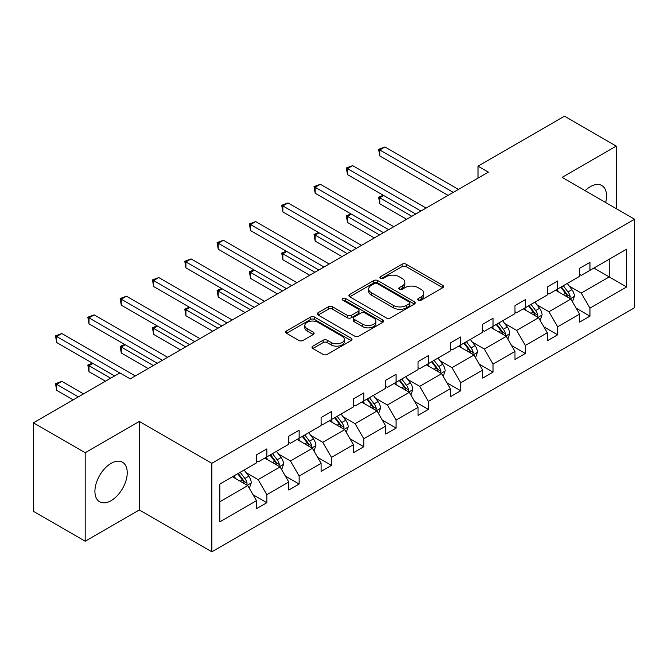 <?xml version="1.0" encoding="UTF-8"?>
<svg xmlns="http://www.w3.org/2000/svg" width="668" height="668" viewBox="0 0 668 668"><rect width="100%" height="100%" fill="white"/><g stroke="black" fill="none" stroke-linecap="round" stroke-linejoin="round"><path stroke-width="1" d="M418.31 300.157A2.012 1.161 0 0 0 421.157 300.157L442.759 287.691A2.872 1.662 0 0 0 443.602 286.514A2.872 1.662 0 0 0 442.759 285.345L406.161 264.211A2.872 1.662 0 0 0 402.094 264.211L380.493 276.686A2.012 1.161 0 0 0 379.9 277.504A2.012 1.161 0 0 0 380.493 278.331A2.012 1.161 0 0 0 383.34 278.331L386.137 276.711A9.202 5.311 0 0 1 399.147 276.711L402.194 278.472A9.202 5.311 0 0 1 404.891 282.23A9.202 5.311 0 0 1 402.194 285.988L399.397 287.599A2.012 1.161 0 0 0 398.813 288.426A2.012 1.161 0 0 0 399.397 289.244A2.012 1.161 0 0 0 402.245 289.244L405.042 287.632A9.202 5.311 0 0 1 418.051 287.632L421.107 289.394A9.202 5.311 0 0 1 423.796 293.152A9.202 5.311 0 0 1 421.107 296.901L418.31 298.521A2.012 1.161 0 0 0 417.717 299.339A2.012 1.161 0 0 0 418.31 300.157L418.31 298.521M111.072 500.674A22.846 13.193 120 0 0 126.001 480.542A22.846 13.193 120 0 0 122.494 462.231A22.846 13.193 120 0 0 111.072 463.358A22.846 13.193 120 0 0 96.15 483.498A22.846 13.193 120 0 0 99.649 501.802A22.846 13.193 120 0 0 111.072 500.674M605.659 202.521A22.846 13.193 120 0 0 601.801 185.504A22.846 13.193 120 0 0 590.378 186.639A22.846 13.193 120 0 0 585.143 190.672M312.841 346.149A2.872 1.662 0 0 0 311.998 347.318A2.872 1.662 0 0 0 312.841 348.496L323.112 354.424A2.872 1.662 0 0 0 327.17 354.424L351.168 340.571A2.872 1.662 0 0 0 352.011 339.394A2.872 1.662 0 0 0 351.168 338.225L314.57 317.091A2.872 1.662 0 0 0 310.503 317.091L286.514 330.944A2.872 1.662 0 0 0 285.67 332.121A2.872 1.662 0 0 0 286.514 333.29L298.913 340.455A2.872 1.662 0 0 0 302.98 340.455L313.25 334.526A2.872 1.662 0 0 0 314.085 333.349A2.872 1.662 0 0 0 313.25 332.18L307.096 328.623A7.69 4.442 0 0 1 304.842 325.483A7.69 4.442 0 0 1 309.593 321.383A7.69 4.442 0 0 1 317.976 322.343L342.066 336.254A7.69 4.442 0 0 1 344.321 339.394A7.69 4.442 0 0 1 339.569 343.502A7.69 4.442 0 0 1 331.186 342.534L327.17 340.221A2.872 1.662 0 0 0 323.112 340.221L312.841 346.149L312.841 348.496M139.345 421.45L85.187 452.72L33.4 422.819L33.4 511.321L85.187 541.214L139.345 509.943L211.848 551.801L211.848 463.3L139.345 421.45L139.345 509.943M616.272 208.641L616.272 146.1L562.105 177.371L634.6 219.229L211.848 463.3M616.272 146.1L564.485 116.199L478.012 166.132L478.012 178.089M33.4 422.819L119.881 372.894L130.235 378.873L488.366 172.11L478.012 166.132M386.338 317.918A2.872 1.662 0 0 0 390.404 317.918L414.394 304.065A2.872 1.662 0 0 0 415.237 302.888A2.872 1.662 0 0 0 414.394 301.719L377.796 280.585A2.872 1.662 0 0 0 373.729 280.585L349.74 294.438A2.872 1.662 0 0 0 348.896 295.615A2.872 1.662 0 0 0 349.74 296.784L386.338 317.918M343.527 300.6A2.012 1.161 0 0 1 345.573 300.884L345.573 298.487L382.781 319.972A2.872 1.662 0 0 1 383.624 321.141A2.872 1.662 0 0 1 382.781 322.318L358.791 336.171A2.872 1.662 0 0 1 354.725 336.171L318.127 315.037L318.127 312.691A2.872 1.662 0 0 0 317.283 313.868A2.872 1.662 0 0 0 318.127 315.037M318.127 312.691L328.397 306.762A2.872 1.662 0 0 1 332.464 306.762L347.302 315.329A2.872 1.662 0 0 0 351.368 315.329L358.182 311.397A2.872 1.662 0 0 0 359.025 310.228A2.872 1.662 0 0 0 358.182 309.05L342.726 300.132A2.012 1.161 0 0 1 342.141 299.314A2.012 1.161 0 0 1 343.377 298.237A2.012 1.161 0 0 1 345.573 298.487M85.187 452.72L85.187 541.214M219.822 484.05L256.479 462.882L256.479 454.875L266.841 448.896L266.841 456.904L288.793 444.228L288.793 436.212L299.147 430.234L299.147 438.25L321.108 425.574L321.108 417.558L331.462 411.58L331.462 419.596L353.422 406.921L353.422 398.905L363.776 392.926L363.776 400.942L385.728 388.258L385.728 380.251L396.091 374.272L396.091 382.28L418.043 369.604L418.043 361.597L428.397 355.618L428.397 363.626L450.357 350.95L450.357 342.943L460.711 336.956L460.711 344.972L482.672 332.297L482.672 324.281L493.026 318.302L493.026 326.318L514.978 313.643L514.978 305.627L525.34 299.648L525.34 307.664L547.292 294.989L547.292 286.973L557.646 280.994L557.646 289.002L579.607 276.327L579.607 268.319L589.961 262.34L589.961 270.348L626.626 249.181L626.626 286.973L589.961 308.14L589.961 316.156L579.607 322.135L579.607 314.119L557.646 326.794L557.646 334.81L547.292 340.789L547.292 332.773L525.34 345.448L525.34 353.464L514.978 359.442L514.978 351.426L493.026 364.11L493.026 372.118L482.672 378.096L482.672 370.089L460.711 382.764L460.711 390.772L450.357 396.75L450.357 388.743L428.397 401.418L428.397 409.426L418.043 415.412L418.043 407.396L396.091 420.072L396.091 428.088L385.728 434.066L385.728 426.05L363.776 438.726L363.776 446.742L353.422 452.72L353.422 444.704L331.462 457.38L331.462 465.396L321.108 471.374L321.108 463.367L299.147 476.042L299.147 484.05L288.793 490.028L288.793 482.02L266.841 494.696L266.841 502.703L256.479 508.69L256.479 500.674L219.822 521.842L219.822 484.05M211.848 551.801L634.6 307.723L634.6 219.229M264.762 458.098L280.092 466.949L258.14 479.624L246.15 472.702M258.14 479.624L266.841 494.696M280.092 466.949L288.793 482.02M256.479 460.97L258.14 461.93L266.841 456.904M297.076 439.444L312.407 448.295L290.446 460.97L278.464 454.048M290.446 460.97L299.147 476.042M312.407 448.295L321.108 463.367M288.793 442.316L290.446 443.268L299.147 438.25M329.391 420.79L344.721 429.641L322.761 442.316L310.77 435.394M322.761 442.316L331.462 457.38M344.721 429.641L353.422 444.704M321.108 423.662L322.761 424.614L331.462 419.596M361.705 402.136L377.028 410.987L355.075 423.662L343.085 416.74M355.075 423.662L363.776 438.726M377.028 410.987L385.728 426.05M353.422 405.008L355.075 405.96L363.776 400.942M394.02 383.482L409.342 392.325L387.39 405.008L375.399 398.086M387.39 405.008L396.091 420.072M409.342 392.325L418.043 407.396M385.728 386.346L387.39 387.306L396.091 382.28M426.326 364.82L441.657 373.671L419.704 386.346L407.714 379.424M419.704 386.346L428.397 401.418M441.657 373.671L450.357 388.743M418.043 367.692L419.704 368.652L428.397 363.626M458.64 346.166L473.971 355.017L452.011 367.692L440.028 360.77M452.011 367.692L460.711 382.764M473.971 355.017L482.672 370.089M450.357 349.038L452.011 349.999L460.711 344.972M490.955 327.512L506.286 336.363L484.325 349.038L472.334 342.116M484.325 349.038L493.026 364.11M506.286 336.363L514.978 351.426M482.672 330.384L484.325 331.336L493.026 326.318M523.269 308.858L538.592 317.709L516.64 330.384L504.649 323.462M516.64 330.384L525.34 345.448M538.592 317.709L547.292 332.773M514.978 311.731L516.64 312.682L525.34 307.664M555.576 290.204L570.906 299.047L548.954 311.731L536.963 304.808M548.954 311.731L557.646 326.794M570.906 299.047L579.607 314.119M547.292 293.068L548.954 294.029L557.646 289.002M593.902 268.077L609.224 276.928L581.26 293.068L569.278 286.146M581.26 293.068L589.961 308.14M626.626 286.973L609.224 276.928L609.224 259.226L626.626 249.181M579.607 274.414L581.26 275.375L589.961 270.348M219.822 501.751L247.778 485.603L232.456 476.76M247.778 485.603L256.479 500.674M576.192 308.199L589.961 316.156M543.877 326.852L557.646 334.81M511.563 345.515L525.34 353.464M479.248 364.169L493.026 372.118M446.942 382.822L460.711 390.772M414.628 401.476L428.397 409.426M382.313 420.13L396.091 428.088M349.999 438.784L363.776 446.742M317.692 457.446L331.462 465.396M285.378 476.1L299.147 484.05M253.063 494.754L266.841 502.703M419.112 300.441L421.107 299.297A9.202 5.311 0 0 0 423.796 295.54L423.796 293.152M404.891 282.23L404.891 284.626A9.202 5.311 0 0 1 402.194 288.376L400.207 289.528M442.717 287.708L406.161 266.607A2.872 1.662 0 0 0 402.094 266.607L381.294 278.614M414.36 304.09L377.796 282.981A2.872 1.662 0 0 0 373.729 282.981L349.781 296.809M409.309 303.715A2.012 1.161 0 0 0 409.901 302.888A2.012 1.161 0 0 0 409.309 302.07L377.186 283.524A2.012 1.161 0 0 0 374.339 283.524L371.391 285.228A9.202 5.311 0 0 0 368.703 288.977A9.202 5.311 0 0 0 371.391 292.734L393.352 305.418A9.202 5.311 0 0 0 406.361 305.418L409.309 303.715L409.309 306.103A2.012 1.161 0 0 0 409.901 305.284L409.901 302.888M368.703 288.977L368.703 291.373A9.202 5.311 0 0 0 371.391 295.131L371.391 292.734M409.309 306.103L406.361 307.806A9.202 5.311 0 0 1 393.352 307.806L371.391 295.131M318.168 315.062L328.397 309.159L328.397 306.762M359.025 310.228L359.025 312.616A2.872 1.662 0 0 1 358.182 313.793L351.368 317.726A2.872 1.662 0 0 1 347.302 317.726L332.464 309.159A2.872 1.662 0 0 0 328.397 309.159M345.573 300.884L382.739 322.335M362.699 324.222A7.69 4.442 0 0 0 371.082 325.191A7.69 4.442 0 0 0 375.834 321.083A7.69 4.442 0 0 0 373.579 317.943L365.095 313.041A2.872 1.662 0 0 0 361.029 313.041L354.215 316.974A2.872 1.662 0 0 0 353.372 318.152A2.872 1.662 0 0 0 354.215 319.321L362.699 324.222L362.699 326.619A7.69 4.442 0 0 0 371.082 327.579A7.69 4.442 0 0 0 375.834 323.479L375.834 321.083M353.372 318.152L353.372 320.54A2.872 1.662 0 0 0 354.215 321.717L354.215 319.321M362.699 326.619L354.215 321.717M344.321 339.394L344.321 341.791A7.69 4.442 0 0 1 339.569 345.89A7.69 4.442 0 0 1 331.186 344.93L327.17 342.609A2.872 1.662 0 0 0 323.112 342.609L312.874 348.512M304.842 325.483L304.842 327.879A7.69 4.442 0 0 0 307.096 331.019L307.096 328.623M313.209 334.543L307.096 331.019M351.126 340.588L314.57 319.488A2.872 1.662 0 0 0 310.503 319.488L286.547 333.315M572.484 301.777L574.388 296.275A7.766 4.484 -120 0 0 571.908 289.67L567.257 283.457M558.916 292.133L556.903 289.436M383.724 195.524L379.783 197.795L379.783 203.773L406.653 219.288M569.762 298.387L570.196 296.609A7.766 4.484 -120 0 0 567.975 291.941L563.324 285.729M561.379 286.856L566.497 293.686A3.958 2.28 60 0 1 567.215 294.889L570.196 296.609M560.836 287.165L565.487 293.377A7.766 4.484 60 0 1 567.424 297.043M379.783 203.773L378.647 197.143L411.83 216.298M378.647 197.143L383.265 195.265M453.255 192.376L379.783 149.966L384.968 146.968L458.432 189.386M448.078 195.365L379.783 155.945L379.783 149.966L378.647 149.306L384.968 146.968M379.783 155.945L378.647 149.306M540.17 320.431L542.074 314.929A7.766 4.484 -120 0 0 539.594 308.324L534.943 302.111M526.609 310.787L524.589 308.09M351.41 214.177L347.477 216.449L347.477 222.436L374.339 237.942M537.448 317.041L537.882 315.263A7.766 4.484 -120 0 0 535.661 310.595L531.01 304.383M529.064 305.51L534.183 312.34A3.958 2.28 60 0 1 534.901 313.542L537.882 315.263M528.522 305.819L533.173 312.031A7.766 4.484 60 0 1 535.11 315.697M347.477 222.436L346.333 215.797L379.516 234.952M346.333 215.797L350.95 213.919M507.855 339.085L509.759 333.591A7.766 4.484 -120 0 0 507.288 326.978L502.637 320.765M494.295 329.441L492.274 326.752M319.095 232.84L315.162 235.111L315.162 241.09L342.024 256.596M505.133 335.703L505.567 333.916A7.766 4.484 -120 0 0 503.346 329.249L498.695 323.045M496.75 324.164L501.868 330.994A3.958 2.28 60 0 1 502.586 332.196L505.567 333.916M496.215 324.473L500.866 330.685A7.766 4.484 60 0 1 502.795 334.351M315.162 241.09L314.018 234.451L347.201 253.606M314.018 234.451L318.644 232.573M420.94 211.038L347.477 168.62L352.654 165.631L426.126 208.049M415.763 214.027L347.477 174.599L347.477 168.62L346.333 167.96L352.654 165.631M347.477 174.599L346.333 167.96M388.634 229.692L315.162 187.274L320.339 184.284L393.811 226.702M383.449 232.681L315.162 193.252L315.162 187.274L314.018 186.614L320.339 184.284M315.162 193.252L314.018 186.614M475.541 357.747L477.445 352.245A7.766 4.484 -120 0 0 474.973 345.632L470.322 339.428M461.98 348.095L459.968 345.406M286.781 251.494L282.848 253.765L282.848 259.743L309.71 275.249M472.827 354.357L473.261 352.57A7.766 4.484 -120 0 0 471.032 347.903L466.389 341.699M464.444 342.818L469.562 349.648A3.958 2.28 60 0 1 470.28 350.85L473.261 352.57M463.901 343.135L468.552 349.339A7.766 4.484 60 0 1 470.481 353.005M282.848 259.743L281.712 253.105L314.895 272.26M281.712 253.105L286.33 251.226M356.32 248.346L282.848 205.928L288.025 202.938L361.497 245.356M351.143 251.335L282.848 211.906L282.848 205.928L281.712 205.268L288.025 202.938M282.848 211.906L281.712 205.268M443.235 376.401L445.139 370.899A7.766 4.484 -120 0 0 442.659 364.285L438.008 358.081M429.666 366.749L427.654 364.06M254.475 270.148L250.533 272.419L250.533 278.397L277.404 293.912M440.513 373.011L440.947 371.233A7.766 4.484 -120 0 0 438.726 366.557L434.075 360.353M432.129 361.471L437.248 368.31A3.958 2.28 60 0 1 437.966 369.504L440.947 371.233M431.586 361.789L436.237 367.993A7.766 4.484 60 0 1 438.175 371.659M250.533 278.397L249.398 271.759L282.581 290.922M249.398 271.759L254.015 269.88M324.005 267L250.533 224.582L255.71 221.592L329.182 264.01M318.828 269.989L250.533 230.56L250.533 224.582L249.398 223.93L255.71 221.592M250.533 230.56L249.398 223.93M410.92 395.055L412.824 389.553A7.766 4.484 -120 0 0 410.344 382.939L405.693 376.735M397.351 385.403L395.339 382.714M222.16 288.801L218.227 291.073L218.227 297.051L245.089 312.566M408.198 391.665L408.632 389.887A7.766 4.484 -120 0 0 406.411 385.219L401.76 379.006M399.815 380.134L404.933 386.964A3.958 2.28 60 0 1 405.651 388.166L408.632 389.887M399.272 380.443L403.923 386.647A7.766 4.484 60 0 1 405.86 390.312M218.227 297.051L217.083 290.413L250.266 309.576M217.083 290.413L221.701 288.543M291.691 285.654L218.227 243.236L223.404 240.246L296.868 282.664M286.514 288.643L218.227 249.222L218.227 243.236L217.083 242.584L223.404 240.246M218.227 249.222L217.083 242.584M378.606 413.709L380.51 408.206A7.766 4.484 -120 0 0 378.03 401.602L373.387 395.389M365.045 404.065L363.025 401.368M189.846 307.455L185.913 309.727L185.913 315.714L212.775 331.219M375.884 410.319L376.318 408.54A7.766 4.484 -120 0 0 374.097 403.873L369.446 397.66M367.5 398.788L372.619 405.618A3.958 2.28 60 0 1 373.337 406.82L376.318 408.54M366.966 399.097L371.608 405.309A7.766 4.484 60 0 1 373.546 408.975M185.913 315.714L184.769 309.075L217.952 328.23M184.769 309.075L189.395 307.196M259.384 304.316L185.913 261.898L191.09 258.908L264.561 301.326M254.199 307.305L185.913 267.876L185.913 261.898L184.769 261.238L191.09 258.908M185.913 267.876L184.769 261.238M346.291 432.363L348.195 426.86A7.766 4.484 -120 0 0 345.723 420.255L341.072 414.043M332.731 422.719L330.71 420.03M157.531 326.109L153.598 328.389L153.598 334.367L180.46 349.873M343.569 428.981L344.003 427.194A7.766 4.484 -120 0 0 341.782 422.527L337.131 416.323M335.194 417.442L340.304 424.272A3.958 2.28 60 0 1 341.031 425.474L344.003 427.194M334.651 417.75L339.302 423.963A7.766 4.484 60 0 1 341.231 427.629M153.598 334.367L152.463 327.729L185.637 346.884M152.463 327.729L157.08 325.85M227.07 322.97L153.598 280.552L158.775 277.562L232.247 319.98M221.893 325.959L153.598 286.53L153.598 280.552L152.463 279.892L158.775 277.562M153.598 286.53L152.463 279.892M313.977 451.025L315.889 445.523A7.766 4.484 -120 0 0 313.409 438.909L308.758 432.705M300.416 441.373L298.404 438.684M125.225 344.771L121.284 347.043L121.284 353.021L148.154 368.527M311.263 447.635L311.697 445.848A7.766 4.484 -120 0 0 309.476 441.181L304.825 434.977M302.88 436.095L307.998 442.926A3.958 2.28 60 0 1 308.716 444.128L311.697 445.848M302.337 436.413L306.988 442.617A7.766 4.484 60 0 1 308.925 446.282M121.284 353.021L120.148 346.383L153.331 365.538M120.148 346.383L124.766 344.504M194.755 341.624L121.284 299.206L126.461 296.216L199.932 338.634M189.578 344.613L121.284 305.184L121.284 299.206L120.148 298.546L126.461 296.216M121.284 305.184L120.148 298.546M281.671 469.679L283.574 464.176A7.766 4.484 -120 0 0 281.094 457.563L276.443 451.359M268.102 460.027L266.089 457.338M92.91 363.425L88.978 365.697L88.978 371.675L105.477 381.203M278.948 466.289L279.383 464.51A7.766 4.484 -120 0 0 277.162 459.834L272.511 453.63M270.565 454.749L275.684 461.588A3.958 2.28 60 0 1 276.402 462.782L279.383 464.51M270.022 455.067L274.673 461.271A7.766 4.484 60 0 1 276.61 464.936M88.978 371.675L87.834 365.037L110.663 378.213M87.834 365.037L92.451 363.158M162.441 360.277L88.978 317.859L94.155 314.87L167.618 357.288M157.264 363.267L88.978 323.838L88.978 317.859L87.834 317.2L94.155 314.87M88.978 323.838L87.834 317.2M249.356 488.333L251.26 482.83A7.766 4.484 -120 0 0 248.78 476.217L244.129 470.013M235.796 478.68L233.775 475.992M83.525 393.886L61.84 381.361L56.663 384.351L56.663 390.329L73.171 399.865M246.634 484.943L247.068 483.164A7.766 4.484 -120 0 0 244.847 478.497L240.196 472.284M238.251 473.412L243.369 480.242A3.958 2.28 60 0 1 244.087 481.444L247.068 483.164M237.708 473.721L242.359 479.925A7.766 4.484 60 0 1 244.296 483.59M56.663 390.329L55.519 383.691L78.348 396.875M55.519 383.691L61.84 381.361M119.772 372.953L56.663 336.513L61.84 333.524L135.312 375.942M114.595 375.942L56.663 342.5L56.663 336.513L55.519 335.862L61.84 333.524M56.663 342.5L55.519 335.862M421.107 299.297L421.107 296.901M399.397 289.244L399.397 287.599M402.194 288.376L402.194 285.988M380.493 278.331L380.493 276.686M402.094 266.607L402.094 264.211M406.161 266.607L406.161 264.211M442.759 287.691L442.759 285.345M349.74 296.784L349.74 294.438M373.729 282.981L373.729 280.585M377.796 282.981L377.796 280.585M414.394 304.065L414.394 301.719M393.352 307.806L393.352 305.418M406.361 307.806L406.361 305.418M332.464 309.159L332.464 306.762M347.302 317.726L347.302 315.329M351.368 317.726L351.368 315.329M358.182 313.793L358.182 311.397M382.781 322.318L382.781 319.972M323.112 342.609L323.112 340.221M327.17 342.609L327.17 340.221M331.186 344.93L331.186 342.534M313.25 334.526L313.25 332.18M286.514 333.29L286.514 330.944M310.503 319.488L310.503 317.091M314.57 319.488L314.57 317.091M351.168 340.571L351.168 338.225M570.347 298.73L574.338 296.425M567.975 291.941L571.908 289.67M563.283 294.646L565.487 293.377M538.032 317.384L542.024 315.079M535.661 310.595L539.594 308.324M530.968 313.3L533.173 312.031M505.726 336.037L509.709 333.741M503.346 329.249L507.288 326.978M498.654 331.963L500.866 330.685M473.412 354.691L477.395 352.395M471.032 347.903L474.973 345.632M466.339 350.616L468.552 349.339M441.097 373.354L445.088 371.049M438.726 366.557L442.659 364.285M434.033 369.27L436.237 367.993M408.783 392.007L412.774 389.703M406.411 385.219L410.344 382.939M401.719 387.924L403.923 386.647M376.476 410.661L380.459 408.357M374.097 403.873L378.03 401.602M369.404 406.578L371.608 405.309M344.162 429.315L348.145 427.011M341.782 422.527L345.723 420.255M337.089 425.232L339.302 423.963M311.847 447.969L315.83 445.673M309.476 441.181L313.409 438.909M304.783 443.894L306.988 442.617M279.533 466.631L283.524 464.327M277.162 459.834L281.094 457.563M272.469 462.548L274.673 461.271M247.218 485.285L251.21 482.981M244.847 478.497L248.78 476.217M240.154 481.202L242.359 479.925"/></g></svg>
